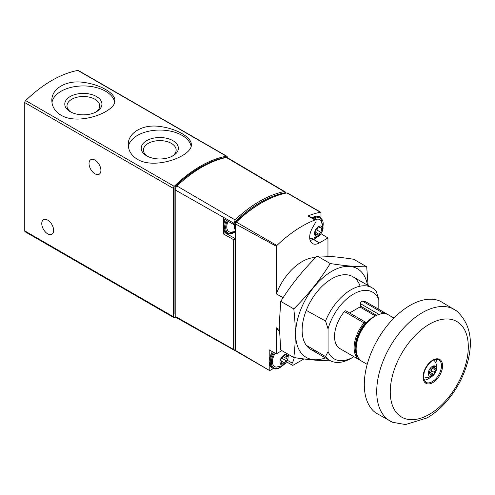 <?xml version="1.0" encoding="UTF-8"?>
<svg xmlns="http://www.w3.org/2000/svg" width="495" height="495" viewBox="0 0 495 495"><rect width="100%" height="100%" fill="white"/><g stroke="black" fill="none" stroke-linecap="round" stroke-linejoin="round"><path stroke-width="0.74" d="M137.511 159.371C155.597 170.212 192.691 155.721 191.299 144.682C191.794 137.356 176.567 128.558 159.811 126.491C143.055 123.892 127.772 132.716 128.279 144.682C128.384 150.734 131.46 155.628 137.511 159.371M227.31 157.633L227.31 157.156A1.912 1.101 120 0 0 226.914 156.278L78.371 70.519A1.912 1.101 120 0 0 77.851 70.445A114.586 66.157 120 0 0 25.666 100.572A1.912 1.101 120 0 0 24.75 102.583L24.75 230.893A1.912 1.101 120 0 0 25.146 231.771L173.689 317.53A1.912 1.101 120 0 0 174.642 317.437L175.379 317.01M226.914 156.278A1.912 1.101 120 0 0 226.394 156.21A114.586 66.157 120 0 0 174.209 186.337A1.912 1.101 120 0 0 173.293 188.341L173.293 316.658A1.912 1.101 120 0 0 173.689 317.53M61.077 115.242C79.169 126.089 116.257 111.592 114.871 100.553C115.366 93.227 100.132 84.428 83.383 82.368C66.621 79.763 51.338 88.586 51.845 100.553C51.95 106.604 55.025 111.499 61.077 115.242M94.972 160.102A8.403 4.851 60 0 1 100.46 167.508A8.403 4.851 60 0 1 99.173 174.24A8.403 4.851 60 0 1 90.771 169.389A8.403 4.851 60 0 1 90.771 159.687A8.403 4.851 60 0 1 94.972 160.102M47.706 220.133A8.403 4.851 60 0 1 53.194 227.539A8.403 4.851 60 0 1 51.907 234.271A8.403 4.851 60 0 1 43.504 229.42A8.403 4.851 60 0 1 43.504 219.718A8.403 4.851 60 0 1 47.706 220.133M191.113 146.273A31.513 18.191 0 0 0 159.477 130.055A31.513 18.191 0 0 0 128.403 146.631M146.656 155.832A18.581 10.723 0 0 0 172.928 155.832A18.581 10.723 0 0 0 172.928 140.667A18.581 10.723 0 0 0 146.656 140.667A18.581 10.723 0 0 0 146.656 155.832L146.656 155.832M114.679 102.143A31.513 18.191 0 0 0 83.042 85.932A31.513 18.191 0 0 0 51.969 102.502M70.222 111.703A18.581 10.723 0 0 0 96.494 111.703A18.581 10.723 0 0 0 96.494 96.537A18.581 10.723 0 0 0 70.222 96.537A18.581 10.723 0 0 0 70.222 111.703L70.222 111.703M172.093 156.284A16.36 9.442 0 0 0 176.152 150.059A16.36 9.442 0 0 0 159.792 140.617A16.36 9.442 0 0 0 143.432 150.059A16.36 9.442 0 0 0 147.485 156.284M95.659 112.161A16.36 9.442 0 0 0 99.718 105.936A16.36 9.442 0 0 0 83.358 96.488A16.36 9.442 0 0 0 66.998 105.936A16.36 9.442 0 0 0 71.057 112.161M259.046 204.317A4.702 2.716 -60 0 1 261.453 202.913M235.41 239.116A1.912 1.101 120 0 0 234.983 239.345L234.983 349.674L234.475 349.977M234.983 224.804L233.64 224.489L233.64 223.09L234.679 221.729L234.983 224.804A1.912 1.101 120 0 0 235.41 224.538M225.293 232.91L235.41 238.751L225.305 232.916A1.912 1.101 120 0 0 225.293 232.91A1.912 1.101 120 0 0 223.418 233.956L233.64 239.667L234.983 239.345M233.64 239.667L233.64 349.495L234.401 350.324L175.595 317.208A1.893 1.095 120 0 1 175.199 316.336L175.199 189.931A3.805 2.197 120 0 1 176.956 185.996L235.057 219.904A113.856 65.736 -60 0 1 284.118 191.577L226.345 157.478A114.568 66.144 120 0 0 176.956 185.996M285.819 192.475L285.423 192.017M234.983 221.822A112.897 65.185 -60 0 1 285.535 192.635L285.739 192.246L284.118 191.577M223.418 233.956L223.418 228.121M223.418 224.804L223.418 218.604L233.64 224.489M285.355 191.98L227.329 157.645A3.812 2.203 120 0 0 226.345 157.478M234.679 221.729L235.057 219.904M225.398 157.688L225.293 157.627A1.912 1.101 120 0 0 224.749 157.559A113.633 65.606 120 0 0 175.855 185.786A1.912 1.101 120 0 0 174.914 187.815L174.914 313.378A1.912 1.101 120 0 0 175.199 314.17M225.485 233.021A13.557 7.827 120 0 0 227.669 233.597M235.41 229.705A5.73 3.31 -60 0 1 234.333 227.149A5.73 3.31 -60 0 1 234.741 224.854M235.41 227.49A1.912 1.101 120 0 0 235.156 227.527A1.077 0.625 120 0 1 234.797 227.502A1.077 0.625 120 0 1 234.605 226.76A1.077 0.625 120 0 1 235.156 225.819A1.912 1.101 120 0 0 235.41 225.565M235.41 231.487L230.695 232.204A10.673 6.163 -60 0 1 226.784 226.828A10.673 6.163 -60 0 1 228.053 221.271M382.035 312.456A26.736 15.438 -60 0 1 386.385 313.694L366.807 302.389A26.736 15.438 -60 0 0 362.451 301.152L382.035 312.456L381.329 313.459A1.912 1.101 120 0 0 381.039 313.849M356.159 349.878A24.824 14.336 -60 0 1 366.399 322.783A1.912 1.101 120 0 0 366.139 322.523A1.912 1.101 120 0 0 365.786 322.431L364.004 322.864L344.421 311.559A26.736 15.438 -60 0 0 340.071 348.697L359.648 360.001A26.736 15.438 -60 0 1 364.004 322.864M287.453 360.36L292.254 363.132A13.749 7.939 120 0 0 294.24 357.582M292.254 363.132A1.912 1.101 120 0 0 292.335 365.199A1.912 1.101 120 0 0 293.288 365.106L303.936 358.955M279.347 331.093A42.013 24.255 -60 0 1 276.29 327.77L276.29 353.869L269.206 349.847L269.206 360.787M281.884 350.639L276.29 353.869M269.299 370.39L235.806 351.054A1.912 1.101 120 0 1 235.422 350.38L269.206 370.328A1.912 1.101 120 0 0 269.299 370.39A1.912 1.101 120 0 0 270.251 370.297L273.358 368.503M320.995 217.633L320.995 212.386A1.912 1.101 120 0 0 320.902 212.324A1.912 1.101 120 0 0 320.37 212.256A114.203 65.934 120 0 0 307.946 215.931A1.912 1.101 120 0 1 308.688 215.938L315.711 219.997A1.912 1.101 120 0 1 315.711 222.199L312.531 227.7A13.749 7.939 120 0 0 312.531 243.577A13.749 7.939 120 0 0 319.405 242.897L327.956 237.965L320.995 233.69M315.711 219.997A1.912 1.101 120 0 0 314.969 219.984A114.203 65.934 120 0 0 276.853 245.489A1.912 1.101 120 0 0 276.29 246.225L276.29 293.888A42.013 24.255 120 0 1 315.668 257.561M327.956 256.323L327.956 237.965M320.902 212.324L287.416 192.988A1.912 1.101 120 0 0 286.883 192.92A114.203 65.934 120 0 0 236.338 222.1A1.912 1.101 120 0 0 235.422 223.901L235.422 350.38M260.933 203.216A114.203 65.934 120 0 0 235.41 222.472L235.422 348.629M235.843 222.725L235.41 222.472M353.919 356.697A38.499 22.226 -60 0 1 353.436 356.975L350.955 358.411A42.013 24.255 -60 0 1 329.948 360.496A42.013 24.255 -60 0 1 325.549 356.555L328.055 351.555L328.055 328.841A38.499 22.226 -60 0 1 353.436 294.104A38.499 22.226 -60 0 1 378.824 299.524L378.824 309.326M353.436 356.975A38.499 22.226 -60 0 1 328.055 351.555M276.29 327.77L279.298 329.534M306.257 345.293L325.549 356.555M366.139 322.523L346.017 310.903A1.912 1.101 120 0 0 344.421 311.559M349.575 312.958L359.921 306.987A0.761 0.439 120 0 0 360.459 306.052L360.459 303.67A1.912 1.101 120 0 1 362.451 301.152M328.055 328.841L325.549 320.995A42.013 24.255 -60 0 1 371.962 287.725A42.013 24.255 -60 0 1 376.361 291.66L378.824 299.524M325.549 320.995L306.257 310.371M283.14 297.656L276.29 293.888M276.29 246.225L235.422 223.901M269.206 370.328L269.206 362.612M432.358 375.816A5.767 3.329 -60 0 1 428.825 370.792A5.767 3.329 -60 0 1 435.885 366.708A5.767 3.329 -60 0 1 432.358 375.816M431.393 368.039A1.869 1.083 120 0 0 431.417 368.051A1.869 1.083 120 0 0 433.317 366.925A1.07 0.619 120 0 1 434.4 366.281A1.07 0.619 120 0 1 434.591 367.036A1.869 1.083 120 0 0 434.926 368.367A1.869 1.083 120 0 0 435.557 368.41A1.07 0.619 120 0 1 435.916 368.435A1.07 0.619 120 0 1 436.107 369.177A1.07 0.619 120 0 1 435.557 370.105A1.869 1.083 120 0 0 434.591 372.587A1.07 0.619 120 0 1 434.257 373.781A1.07 0.619 120 0 1 433.335 374.183A1.07 0.619 120 0 1 433.317 374.171A1.869 1.083 -60 0 0 433.292 374.158A1.869 1.083 -60 0 0 431.393 375.284A1.07 0.619 120 0 1 430.31 375.928A1.07 0.619 120 0 1 430.118 375.173A1.869 1.083 120 0 0 429.784 373.843A1.869 1.083 120 0 0 429.159 373.799A1.07 0.619 120 0 1 428.794 373.775A1.07 0.619 120 0 1 428.602 373.032A1.07 0.619 120 0 1 429.159 372.104A1.869 1.083 120 0 0 430.118 369.623A1.07 0.619 120 0 1 430.458 368.429A1.07 0.619 120 0 1 431.38 368.026A1.07 0.619 120 0 0 431.38 368.026L431.362 368.02M433.552 360.026A10.197 5.891 -60 0 1 434.35 360.775C439.09 365.96 435.755 374.851 431.337 376.683L424.407 378.001A10.197 5.891 -60 0 1 423.361 377.679M430.768 376.992A12.412 7.165 -60 0 1 428.249 378.873A12.412 7.165 -60 0 1 423.912 380.049M435.878 359.321A12.412 7.165 -60 0 1 436.658 366.783M392.752 422.328L375.816 412.954A64.628 37.311 -60 0 1 377.685 339.539A64.628 37.311 -60 0 1 440.327 301.214L456.916 311.194A64.375 37.168 -60 0 0 390.054 346.686A64.375 37.168 -60 0 0 392.752 422.328L405.535 424.555L427.055 417.929C434.356 413.665 441.095 407.905 447.263 400.659C456.984 389.082 463.784 376.175 467.664 361.944C473.474 340.251 469.891 323.334 456.916 311.194M367.21 364.37L361.678 361.171A26.736 15.438 -60 0 1 361.678 330.301A26.736 15.438 -60 0 1 388.414 314.863L393.946 318.056M375.872 315.73A24.824 14.336 120 0 0 366.399 322.783M430.254 372.401A1.07 0.619 120 0 0 431.164 371.968A1.07 0.619 120 0 0 431.485 370.792A1.869 1.083 120 0 1 432.451 368.317A1.07 0.619 120 0 0 433.001 367.395M433.261 374.14L430.211 372.382A1.869 1.083 120 0 0 430.186 372.364A1.869 1.083 120 0 0 428.608 373.02M293.789 357.514L280.752 349.984L279.236 324.807L280.752 301.368C290.912 285.101 303.064 269.985 317.208 256.014C327.374 255.946 339.527 257.035 353.671 259.269L366.708 266.799C356.542 266.861 344.39 265.772 330.245 263.538C320.086 279.805 307.927 294.927 293.789 308.899C295.775 326.044 295.775 342.249 293.789 357.514C307.927 359.747 320.086 360.83 330.245 360.768M367.451 285.12A51.183 29.552 120 0 0 328.624 273.296A51.183 29.552 120 0 0 295.639 333.964A51.183 29.552 120 0 0 325.438 357.891M368.101 285.491L366.708 266.799M360.1 286.19A42.013 24.255 120 0 0 331.829 278.765A42.013 24.255 120 0 0 302.123 330.221A42.013 24.255 120 0 0 316.559 351.308M293.789 308.899L280.752 301.368M330.245 263.538L317.208 256.014M318.594 235.88A5.73 3.31 -60 0 1 315.086 230.893A5.73 3.31 -60 0 1 322.109 226.84A5.73 3.31 -60 0 1 318.594 235.88M316.565 229.835L321.026 232.409A1.912 1.101 120 0 0 319.337 234.506A1.077 0.625 120 0 1 318.805 235.453A1.077 0.625 120 0 1 318.056 235.657A1.077 0.625 120 0 1 317.858 235.36A1.912 1.101 120 0 0 317.499 234.834A1.912 1.101 120 0 0 316.169 235.212A1.077 0.625 120 0 1 315.42 235.422A1.077 0.625 120 0 1 315.433 234.16A1.912 1.101 -60 0 0 315.451 231.92A1.912 1.101 -60 0 1 315.451 231.92A1.077 0.625 120 0 1 315.42 231.901L315.402 231.889M318.78 226.729L319.337 227.05A1.077 0.625 120 0 0 319.139 226.753A1.077 0.625 120 0 0 318.39 226.958A1.077 0.625 120 0 0 317.858 227.904A1.912 1.101 120 0 1 316.169 230.002A1.077 0.625 120 0 0 315.303 230.899A1.077 0.625 120 0 0 315.42 231.901M319.337 227.05A1.912 1.101 120 0 0 319.696 227.57A1.912 1.101 120 0 0 321.026 227.199A1.077 0.625 120 0 1 321.775 226.988A1.077 0.625 120 0 1 321.762 228.251A1.912 1.101 120 0 0 321.744 230.491A1.912 1.101 120 0 0 321.762 230.503A1.077 0.625 120 0 1 321.775 230.509A1.077 0.625 120 0 1 321.892 231.512A1.077 0.625 120 0 1 321.026 232.409M315.303 219.761A10.673 6.163 -60 0 1 321.156 220.85L323.037 227.502C323.427 230.194 320.296 235.898 317.307 237.08L310.91 238.602A10.673 6.163 -60 0 1 309.734 238.355M284.025 364.37A5.73 3.31 -60 0 1 280.517 359.376A5.73 3.31 -60 0 1 287.533 355.33A5.73 3.31 -60 0 1 284.025 364.37M286.457 360.892A1.912 1.101 120 0 0 284.767 362.996A1.077 0.625 120 0 1 284.229 363.936A1.077 0.625 120 0 1 283.487 364.141A1.077 0.625 120 0 1 283.288 363.85A1.912 1.101 120 0 0 282.93 363.324A1.912 1.101 120 0 0 281.599 363.695A1.077 0.625 120 0 1 280.851 363.905A1.077 0.625 120 0 1 280.863 362.643A1.912 1.101 -60 0 0 280.882 360.403A1.912 1.101 -60 0 0 280.863 360.397A1.077 0.625 120 0 0 280.863 360.397L280.863 360.397A1.077 0.625 120 0 1 280.733 359.389A1.077 0.625 120 0 1 281.599 358.491A1.912 1.101 120 0 0 283.288 356.388A1.077 0.625 120 0 1 283.821 355.447A1.077 0.625 120 0 1 284.563 355.243A1.077 0.625 120 0 1 284.767 355.534A1.912 1.101 120 0 0 285.12 356.06A1.912 1.101 120 0 0 286.457 355.688A1.077 0.625 120 0 1 287.205 355.478A1.077 0.625 120 0 1 287.193 356.74A1.912 1.101 120 0 0 287.174 358.98A1.912 1.101 120 0 0 287.193 358.986A1.077 0.625 120 0 0 287.193 358.986A1.077 0.625 120 0 1 287.323 359.995A1.077 0.625 120 0 1 286.457 360.892L281.995 358.324M288.406 354.408L287.898 359.209L285.528 363.311L282.738 365.57L276.34 367.086A10.673 6.163 -60 0 1 275.257 353.282M174.209 186.337L25.666 100.572M226.394 156.21L77.851 70.445M173.293 316.658L24.75 230.893M173.293 188.341L24.75 102.583M235.422 349.421L234.983 349.674M285.535 192.635L285.535 193.199M233.64 223.09L175.199 189.931M175.199 316.336L233.64 349.495M175.552 188.18L174.914 187.815M176.696 186.275L175.855 185.786M225.095 157.757L224.749 157.559M235.41 231.753A12.22 7.054 -60 0 1 225.689 227.465A12.22 7.054 -60 0 1 227.261 220.82M235.41 231.988L227.298 233.405A12.988 7.499 -60 0 1 224.612 227.465A12.988 7.499 -60 0 1 226.333 220.281M227.298 233.405L226.221 232.786A12.988 7.499 -60 0 1 223.53 226.84A12.988 7.499 -60 0 1 225.25 219.662M234.599 227.205L235.156 227.527M381.329 313.459A25.975 14.998 -60 0 1 383.625 313.607M358.201 357.656A25.975 14.998 -60 0 1 365.786 322.431M360.7 360.521A26.736 15.438 -60 0 1 359.648 360.001L360.713 360.527M307.946 215.931L314.969 219.984M320.37 212.256L286.883 192.92M276.853 245.489L236.338 222.1M313.663 239.58L319.405 242.897M432.277 381.664A12.988 7.499 -60 0 1 425.78 382.307L423.392 378.007L424.357 371.151C428.868 361.981 433.676 358.201 438.768 359.815A12.988 7.499 -60 0 1 440.76 370.217A12.988 7.499 -60 0 1 432.277 381.664M432.816 382.629A13.786 7.957 -60 0 1 424.376 370.619A13.786 7.957 -60 0 1 441.255 360.867A13.786 7.957 -60 0 1 432.816 382.629M429.276 414.389A55.186 31.859 -60 0 1 395.486 366.312A55.186 31.859 -60 0 1 463.072 327.288A55.186 31.859 -60 0 1 429.276 414.389M379.009 314.381L360.459 303.67M376.596 315.365L360.459 306.052M375.414 315.934L359.921 306.987M433.651 366.498L434.591 367.036M432.451 368.317L435.557 370.105M431.485 370.792L434.591 372.587M430.167 374.579L431.393 375.284M428.596 373.478L429.159 373.799M316.373 237.569A12.22 7.054 -60 0 1 314.548 238.844A12.22 7.054 -60 0 1 310.012 239.976M314.177 219.106A12.22 7.054 -60 0 1 322.994 226.097M313.131 218.505A12.988 7.499 -60 0 1 320.5 217.305L319.417 216.686A12.988 7.499 -60 0 0 312.048 217.88M315.816 232.471L319.337 234.506M315.228 234.667L316.169 235.212M320.531 227.539L321.762 228.251M281.803 366.053A12.22 7.054 -60 0 1 279.978 367.333A12.22 7.054 -60 0 1 271.842 365.428A12.22 7.054 -60 0 1 274.471 352.836M282.416 365.749L279.817 367.68C277.175 369.152 274.886 369.357 272.943 368.286A12.988 7.499 -60 0 1 273.543 352.31M272.943 368.286L271.86 367.661A12.988 7.499 -60 0 1 272.46 351.691M281.247 360.96L284.767 362.996M280.659 363.151L281.599 363.695M284.21 355.212L284.767 355.534M285.962 356.029L287.193 356.74M283.214 356.691L287.156 358.968L283.214 356.691M285.813 192.475L285.813 193.137M235.422 349.742L234.413 350.33M224.978 219.502L223.307 226.524C223.35 229.55 224.322 231.635 226.221 232.786M234.581 226.883L235.41 227.36M387.375 314.35L386.385 313.694M329.948 360.496L310.823 349.451M371.962 287.725L352.836 276.68M286.611 361.894L292.335 365.199M433.075 367.296L434.926 368.367M430.186 372.364L433.292 374.158M428.583 373.15L429.784 373.843M310.161 240.477L314.387 239.196L316.986 237.26M323.037 226.778L320.5 217.305M311.813 217.744L319.417 216.686M315.631 233.758L317.499 234.834M318.489 226.877L319.696 227.57M288.467 355.268L288.616 354.525M271.86 367.661L268.952 361.164L272.176 351.537M281.061 362.247L282.93 363.324M283.92 355.367L285.12 356.06"/></g></svg>
